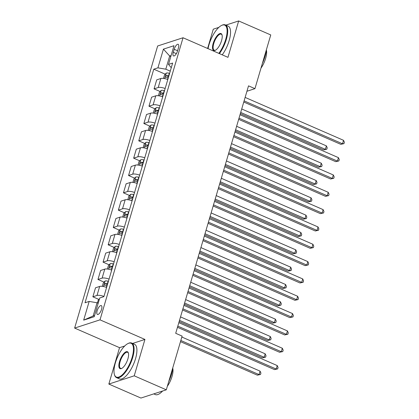 <?xml version="1.0" encoding="UTF-8"?>
<svg xmlns="http://www.w3.org/2000/svg" width="419" height="419" viewBox="0 0 419 419"><rect width="100%" height="100%" fill="white"/><g stroke="black" fill="none" stroke-linecap="round" stroke-linejoin="round"><path stroke-width="0.63" d="M101.56 309.316A4.834 1.823 -66.4 0 0 101.293 305.592A4.834 1.823 -66.4 0 0 97.166 310.741A4.834 1.823 -66.4 0 0 97.428 314.459A4.834 1.823 -66.4 0 0 101.56 309.316M124.694 346L119.551 347.67L108.84 384.061L140.925 398.05L166.306 389.817L182.118 336.096L175.702 333.299L248.525 85.858L254.946 88.655L270.753 34.939L238.668 20.95L225.825 25.119M119.551 347.67L74.629 328.082L157.654 45.985L183.035 37.752L100.01 319.849L74.629 328.082M218.823 27.387L213.287 29.183L207.609 48.468M174.184 49.274L173.283 52.328A4.688 1.765 -66.4 0 0 173.539 55.931A4.688 1.765 -66.4 0 0 177.541 50.945L178.436 47.897A4.688 1.765 -66.4 0 0 178.18 44.288A4.688 1.765 -66.4 0 0 174.184 49.274L177.593 50.762M171.093 55.565L169.674 56.02L165.798 69.193L157.921 67.841L153.773 69.187L85.026 302.769L89.174 301.423L97.056 302.769L93.18 315.942L94.594 315.481M157.921 67.841L163.431 49.128L173.995 45.702L168.485 64.416L171.266 67.716M89.174 301.423L83.669 320.137L94.233 316.706L99.738 297.993L103.891 296.647L172.638 63.07L168.485 64.416M108.84 384.061L134.221 375.822L166.306 389.817M134.221 375.822L144.932 339.437L100.01 319.849M183.035 37.752L227.957 57.34L238.668 20.95M246.938 91.253L254.946 88.655M170.811 56.518L169.674 56.02L163.431 49.128M170.261 71.136L165.798 69.193M98.187 303.267L97.056 302.769M153.773 69.187L165.227 74.184M167.804 79.484A6.044 1.77 -163.6 0 0 160.865 78.51L156.716 79.856L154.061 88.87L160.131 91.515M103.954 296.427A6.044 1.77 -163.6 0 0 97.014 295.453L92.866 296.804L98.931 299.449M92.866 296.804L95.516 287.79L99.664 286.444A6.044 1.77 -163.6 0 1 106.609 287.418M109.055 279.096A6.044 1.77 -163.6 0 0 102.116 278.127L97.962 279.473L104.032 282.118M97.962 279.473L100.618 270.464L104.766 269.118A6.044 1.77 -163.6 0 1 111.705 270.087M114.157 261.77A6.044 1.77 -163.6 0 0 107.217 260.801L103.064 262.147L109.129 264.792M103.064 262.147L105.719 253.134L109.867 251.788A6.044 1.77 -163.6 0 1 116.807 252.762M119.253 244.445A6.044 1.77 -163.6 0 0 112.313 243.47L108.165 244.816L114.23 247.461M108.165 244.816L110.815 235.808L114.968 234.462A6.044 1.77 -163.6 0 1 121.908 235.431M124.354 227.114A6.044 1.77 -163.6 0 0 117.414 226.145L113.266 227.491L119.331 230.136M113.266 227.491L115.916 218.482L120.064 217.131A6.044 1.77 -163.6 0 1 127.004 218.105M129.455 209.788A6.044 1.77 -163.6 0 0 122.516 208.814L118.362 210.16L124.433 212.805M118.362 210.16L121.018 201.151L125.166 199.805A6.044 1.77 -163.6 0 1 132.105 200.774M134.557 192.457A6.044 1.77 -163.6 0 0 127.612 191.488L123.464 192.834L129.529 195.479M123.464 192.834L126.114 183.826L130.267 182.48A6.044 1.77 -163.6 0 1 137.207 183.449M139.653 175.132A6.044 1.77 -163.6 0 0 132.713 174.163L128.565 175.509L134.63 178.154M128.565 175.509L131.215 166.495L135.363 165.149A6.044 1.77 -163.6 0 1 142.308 166.123M144.754 157.806A6.044 1.77 -163.6 0 0 137.814 156.832L133.661 158.178L139.731 160.823M133.661 158.178L136.316 149.169L140.465 147.823A6.044 1.77 -163.6 0 1 147.404 148.792M149.855 140.475A6.044 1.77 -163.6 0 0 142.916 139.506L138.762 140.852L144.827 143.497M138.762 140.852L141.418 131.838L145.566 130.492A6.044 1.77 -163.6 0 1 152.506 131.466M154.951 123.149A6.044 1.77 -163.6 0 0 148.012 122.175L143.864 123.521L149.929 126.166M143.864 123.521L146.514 114.513L150.667 113.167A6.044 1.77 -163.6 0 1 157.607 114.136M160.053 105.818A6.044 1.77 -163.6 0 0 153.113 104.85L148.965 106.196L155.03 108.84M148.965 106.196L151.615 97.187L155.763 95.836A6.044 1.77 -163.6 0 1 162.708 96.81M165.154 88.493A6.044 1.77 -163.6 0 0 158.214 87.519L154.061 88.87M83.669 320.137L93.18 315.942M144.932 339.437L132.603 343.433M243.764 102.032L340.788 144.335L342.506 143.78L244.104 100.879M343.522 140.313L344.371 142.251L343.962 143.633L342.506 143.78L343.522 140.313L245.125 97.412M343.962 143.633L340.788 144.335M163.499 78.421L164.536 74.896L166.317 73.068A4.007 1.173 16.4 0 1 169.339 73.257L169.616 73.32M240.365 113.591L323.641 149.902L325.354 149.342L326.375 145.88L241.726 108.971M168.841 75.954L168.564 75.886A4.007 1.173 -163.6 0 0 166.212 75.603C165.311 76.237 165.149 76.792 165.725 77.269A4.007 1.173 16.4 0 1 168.071 77.552L168.354 77.62M166.212 75.603L168.061 76.41A2.043 0.597 16.4 0 1 168.679 76.515M240.705 112.433L325.354 149.342L326.815 149.201L323.641 149.902M326.375 145.88L327.223 147.813L326.815 149.201M238.668 119.363L335.687 161.666L337.405 161.106L239.008 118.205M338.426 157.644L339.275 159.576L338.866 160.964L337.405 161.106L338.426 157.644L240.024 114.738M338.866 160.964L335.687 161.666M233.566 136.688L330.591 178.992L332.304 178.436L233.907 135.531M333.325 174.969L334.173 176.902L333.765 178.29L332.304 178.436L333.325 174.969L234.928 132.069M333.765 178.29L330.591 178.992M228.465 154.019L325.49 196.322L327.202 195.762L228.805 152.862M328.224 192.3L329.072 194.233L328.664 195.621L327.202 195.762L328.224 192.3L229.827 149.394M328.664 195.621L325.49 196.322M158.398 95.747L159.435 92.227L161.215 90.394A4.007 1.173 16.4 0 1 164.238 90.583L164.52 90.651M235.263 130.922L318.54 167.228L320.257 166.673L321.273 163.206L236.625 126.297M163.745 93.285L163.462 93.217A4.007 1.173 -163.6 0 0 161.116 92.929C160.21 93.563 160.048 94.118 160.624 94.594A4.007 1.173 16.4 0 1 162.97 94.877L163.253 94.945M161.116 92.929L162.96 93.736A2.043 0.597 16.4 0 1 163.578 93.846M235.604 129.764L320.257 166.673L321.713 166.526L318.54 167.228M321.273 163.206L322.122 165.144L321.713 166.526M153.302 113.078L154.333 109.553L156.114 107.725A4.007 1.173 16.4 0 1 159.136 107.908L159.419 107.976M230.162 148.247L313.438 184.559L315.156 183.999L316.177 180.537L231.524 143.628M158.644 110.611L158.361 110.543A4.007 1.173 -163.6 0 0 156.015 110.26C155.114 110.894 154.951 111.449 155.522 111.92A4.007 1.173 16.4 0 1 157.874 112.208L158.152 112.276M156.015 110.26L157.858 111.066A2.043 0.597 16.4 0 1 158.476 111.171M230.502 147.09L315.156 183.999L316.617 183.857L313.438 184.559M316.177 180.537L317.021 182.469L316.617 183.857M148.2 130.403L149.237 126.884L151.018 125.051A4.007 1.173 16.4 0 1 154.035 125.239L154.318 125.307M225.066 165.573L308.342 201.885L310.055 201.329L311.076 197.862L226.422 160.954M153.543 127.936L153.26 127.874A4.007 1.173 -163.6 0 0 150.913 127.586C150.012 128.219 149.85 128.774 150.426 129.251A4.007 1.173 16.4 0 1 152.773 129.534L153.055 129.602M150.913 127.586L152.762 128.392A2.043 0.597 16.4 0 1 153.38 128.502M225.406 164.421L310.055 201.329L311.516 201.183L308.342 201.885M311.076 197.862L311.925 199.795L311.516 201.183M223.369 171.345L320.388 213.648L322.106 213.093L223.704 170.187M323.122 209.626L323.971 211.558L323.562 212.946L322.106 213.093L323.122 209.626L224.725 166.725M323.562 212.946L320.388 213.648M143.099 147.729L144.136 144.209L145.917 142.376A4.007 1.173 16.4 0 1 148.939 142.565L149.222 142.633M219.965 182.904L303.241 219.21L304.953 218.655L305.975 215.188L221.326 178.279M148.446 145.267L148.164 145.199A4.007 1.173 -163.6 0 0 145.812 144.916C144.911 145.55 144.749 146.1 145.325 146.577A4.007 1.173 16.4 0 1 147.671 146.865L147.954 146.928M145.812 144.916L147.661 145.718A2.043 0.597 16.4 0 1 148.279 145.828M220.305 181.746L304.953 218.655L306.415 218.509L303.241 219.21M305.975 215.188L306.823 217.126L306.415 218.509M218.838 53.365A18.441 6.945 -66.4 0 0 225.731 39.323A18.441 6.945 -66.4 0 0 221.51 25.465A18.441 6.945 -66.4 0 0 208.992 44.754A18.441 6.945 -66.4 0 0 208.054 48.662M221.51 25.465L221.997 25.224A18.892 7.113 113.6 0 1 225.296 24.889A18.892 7.113 113.6 0 1 226.323 39.423A18.892 7.113 113.6 0 1 219.409 53.611M221.546 40.68A9.218 3.472 113.6 0 1 215.287 50.322A9.218 3.472 113.6 0 1 213.177 43.393A9.218 3.472 113.6 0 1 217.948 34.845A9.218 3.472 113.6 0 1 222.023 34.877A9.218 3.472 113.6 0 1 221.546 40.68M222.091 35.154A8.768 3.3 -66.4 0 0 221.248 34.169A8.768 3.3 -66.4 0 0 213.769 43.497A8.768 3.3 -66.4 0 0 214.245 50.238A8.768 3.3 -66.4 0 0 215.539 50.186M266.395 49.746A18.892 7.113 113.6 0 1 265.08 56.324A18.892 7.113 113.6 0 1 262.394 63.342M266.374 49.971A13.602 5.122 113.6 0 1 265.636 58.388A13.602 5.122 113.6 0 1 260.974 68.161M225.296 24.889L228.119 26.119A18.892 7.113 113.6 0 1 229.146 40.653A18.892 7.113 113.6 0 1 222.232 54.842M132.095 357.459A18.441 6.945 -66.4 0 0 127.874 343.606A18.441 6.945 -66.4 0 0 115.361 362.891A18.441 6.945 -66.4 0 0 114.408 374.492A18.441 6.945 -66.4 0 0 122.547 374.555A18.441 6.945 -66.4 0 0 132.095 357.459M127.874 343.606L128.361 343.365A18.892 7.113 113.6 0 1 131.666 343.025A18.892 7.113 113.6 0 1 132.687 357.559A18.892 7.113 113.6 0 1 116.561 377.66A18.892 7.113 113.6 0 1 114.565 375.01L114.408 374.492M127.91 358.816A9.218 3.472 113.6 0 1 121.657 368.463A9.218 3.472 113.6 0 1 119.541 361.534A9.218 3.472 113.6 0 1 124.317 352.987A9.218 3.472 113.6 0 1 128.387 353.018A9.218 3.472 113.6 0 1 127.91 358.816M128.46 353.29A8.768 3.3 -66.4 0 0 127.617 352.306A8.768 3.3 -66.4 0 0 120.133 361.634A8.768 3.3 -66.4 0 0 120.609 368.38A8.768 3.3 -66.4 0 0 121.903 368.327M172.764 367.887A18.892 7.113 113.6 0 1 171.45 374.46A18.892 7.113 113.6 0 1 168.763 381.484M172.743 368.107A13.602 5.122 113.6 0 1 172 376.529A13.602 5.122 113.6 0 1 167.343 386.302M131.666 343.025L134.489 344.256A18.892 7.113 113.6 0 1 135.51 358.79A18.892 7.113 113.6 0 1 119.384 378.891L116.561 377.66M162.598 391.016A18.892 7.113 113.6 0 1 155.323 394.562L153.768 393.881M218.268 188.67L315.292 230.974L317.005 230.419L218.608 187.518M318.026 226.951L318.875 228.889L318.466 230.272L317.005 230.419L318.026 226.951L219.624 184.051M318.466 230.272L315.292 230.974M213.166 206.001L310.191 248.305L311.904 247.749L213.507 204.844M312.925 244.282L313.773 246.215L313.365 247.603L311.904 247.749L312.925 244.282L214.528 201.377M313.365 247.603L310.191 248.305M208.065 223.327L305.09 265.63L306.808 265.075L208.405 222.17M307.824 261.608L308.672 263.546L308.264 264.928L306.808 265.075L307.824 261.608L209.427 218.708M308.264 264.928L305.09 265.63M202.969 240.658L299.988 282.961L301.706 282.401L203.309 239.5M302.728 278.939L303.571 280.871L303.167 282.259L301.706 282.401L302.728 278.939L204.325 236.033M303.167 282.259L299.988 282.961M197.868 257.984L294.892 300.287L296.605 299.732L198.208 256.826M297.626 296.264L298.475 298.197L298.066 299.585L296.605 299.732L297.626 296.264L199.229 253.364M298.066 299.585L294.892 300.287M137.998 165.06L139.035 161.535L140.815 159.707A4.007 1.173 16.4 0 1 143.837 159.896L144.12 159.958M214.863 200.23L298.139 236.541L299.857 235.986L300.873 232.519L216.225 195.61M143.345 162.593L143.062 162.525A4.007 1.173 -163.6 0 0 140.716 162.242C139.815 162.876 139.647 163.431 140.224 163.908A4.007 1.173 16.4 0 1 142.57 164.19L142.853 164.258M140.716 162.242L142.56 163.049A2.043 0.597 16.4 0 1 143.178 163.153M215.204 199.077L299.857 235.986L301.313 235.839L298.139 236.541M300.873 232.519L301.722 234.451L301.313 235.839M132.902 182.385L133.939 178.866L135.719 177.033A4.007 1.173 16.4 0 1 138.736 177.221L139.019 177.289M209.767 217.561L293.038 253.867L294.756 253.312L295.777 249.844L211.124 212.936M138.244 179.924L137.961 179.856A4.007 1.173 -163.6 0 0 135.615 179.568C134.714 180.201 134.551 180.757 135.122 181.233A4.007 1.173 16.4 0 1 137.474 181.516L137.757 181.584M135.615 179.568L137.463 180.374A2.043 0.597 16.4 0 1 138.081 180.484M210.102 216.403L294.756 253.312L296.217 253.165L293.038 253.867M295.777 249.844L296.626 251.782L296.217 253.165M127.8 199.716L128.837 196.192L130.618 194.364A4.007 1.173 16.4 0 1 133.64 194.547L133.918 194.615M204.666 234.886L287.942 271.198L289.655 270.637L290.676 267.175L206.028 230.267M133.142 197.249L132.865 197.181A4.007 1.173 -163.6 0 0 130.513 196.899C129.612 197.532 129.45 198.087 130.026 198.559A4.007 1.173 16.4 0 1 132.373 198.847L132.655 198.915M130.513 196.899L132.362 197.705A2.043 0.597 16.4 0 1 132.98 197.81M205.006 233.729L289.655 270.637L291.116 270.496L287.942 271.198M290.676 267.175L291.524 269.108L291.116 270.496M122.699 217.042L123.736 213.522L125.517 211.689A4.007 1.173 16.4 0 1 128.539 211.878L128.822 211.946M199.564 252.217L282.841 288.523L284.553 287.968L285.575 284.501L200.926 247.592M128.046 214.58L127.764 214.512A4.007 1.173 -163.6 0 0 125.417 214.224C124.511 214.858 124.349 215.413 124.925 215.89A4.007 1.173 16.4 0 1 127.271 216.173L127.554 216.241M125.417 214.224L127.261 215.031A2.043 0.597 16.4 0 1 127.879 215.141M199.905 251.06L284.553 287.968L286.015 287.822L282.841 288.523M285.575 284.501L286.423 286.434L286.015 287.822M117.603 234.368L118.635 230.848L120.415 229.02A4.007 1.173 16.4 0 1 123.437 229.203L123.72 229.272M194.463 269.543L277.739 305.849L279.457 305.294L280.479 301.832L195.825 264.923M122.945 231.906L122.662 231.838A4.007 1.173 -163.6 0 0 120.316 231.555C119.415 232.189 119.247 232.744 119.824 233.215A4.007 1.173 16.4 0 1 122.175 233.503L122.453 233.572M120.316 231.555L122.159 232.356A2.043 0.597 16.4 0 1 122.777 232.466M194.804 268.385L279.457 305.294L280.919 305.152L277.739 305.849M280.479 301.832L281.322 303.765L280.919 305.152M192.766 275.309L289.791 317.612L291.504 317.057L193.107 274.157M292.525 313.59L293.373 315.528L292.965 316.911L291.504 317.057L292.525 313.59L194.128 270.69M292.965 316.911L289.791 317.612M112.502 251.699L113.539 248.179L115.319 246.346A4.007 1.173 16.4 0 1 118.336 246.534L118.619 246.602M189.367 286.868L272.643 323.18L274.356 322.625L275.377 319.158L190.724 282.249M117.844 249.232L117.561 249.169A4.007 1.173 -163.6 0 0 115.215 248.881C114.314 249.514 114.151 250.07 114.727 250.546A4.007 1.173 16.4 0 1 117.074 250.829L117.357 250.897M115.215 248.881L117.063 249.687A2.043 0.597 16.4 0 1 117.681 249.797M189.707 285.716L274.356 322.625L275.817 322.478L272.643 323.18M275.377 319.158L276.226 321.09L275.817 322.478M187.665 292.64L284.69 334.943L286.407 334.388L188.005 291.483M287.424 330.921L288.272 332.854L287.863 334.242L286.407 334.388L287.424 330.921L189.027 288.015M287.863 334.242L284.69 334.943M107.4 269.024L108.437 265.505L110.218 263.671A4.007 1.173 16.4 0 1 113.24 263.86L113.518 263.928M184.266 304.199L267.542 340.506L269.255 339.95L270.276 336.483L185.627 299.575M112.742 266.563L112.465 266.494A4.007 1.173 -163.6 0 0 110.113 266.212C109.212 266.84 109.05 267.395 109.626 267.872A4.007 1.173 16.4 0 1 111.973 268.16L112.255 268.223M110.113 266.212L111.962 267.013A2.043 0.597 16.4 0 1 112.58 267.123M184.606 303.042L269.255 339.95L270.716 339.804L267.542 340.506M270.276 336.483L271.124 338.421L270.716 339.804M182.569 309.966L279.588 352.269L281.306 351.714L182.909 308.813M282.327 348.247L283.176 350.184L282.767 351.567L281.306 351.714L282.327 348.247L183.925 305.346M282.767 351.567L279.588 352.269M102.299 286.355L103.336 282.83L105.117 281.002A4.007 1.173 16.4 0 1 108.139 281.186L108.421 281.254M179.164 321.525L262.441 357.836L264.159 357.276L265.175 353.814L180.526 316.905M107.646 283.888L107.364 283.82A4.007 1.173 -163.6 0 0 105.017 283.537C104.111 284.171 103.949 284.726 104.525 285.203A4.007 1.173 16.4 0 1 106.871 285.486L107.154 285.554M105.017 283.537L106.861 284.344A2.043 0.597 16.4 0 1 107.479 284.449M179.505 320.367L264.159 357.276L265.615 357.135L262.441 357.836M265.175 353.814L266.023 355.747L265.615 357.135M177.467 327.297L274.492 369.6L276.205 369.039L177.808 326.139M277.226 365.578L278.075 367.51L277.666 368.898L276.205 369.039L277.226 365.578L178.829 322.672M277.666 368.898L274.492 369.6M99.481 298.883L98.24 300.161L97.423 302.932M180.484 341.653L257.339 375.162L259.057 374.607L260.079 371.14L181.841 337.028M180.825 340.495L259.057 374.607L260.518 374.46L257.339 375.162M260.079 371.14L260.927 373.072L260.518 374.46M158.214 87.519L160.865 78.51M153.113 104.85L155.763 95.836M148.012 122.175L150.667 113.167M142.916 139.506L145.566 130.492M137.814 156.832L140.465 147.823M132.713 174.163L135.363 165.149M127.612 191.488L130.267 182.48M122.516 208.814L125.166 199.805M117.414 226.145L120.064 217.131M112.313 243.47L114.968 234.462M107.217 260.801L109.867 251.788M102.116 278.127L104.766 269.118M97.014 295.453L99.664 286.444M176.352 53.663L173.283 52.328M166.27 73.11L164.657 78.599M168.071 77.552L167.532 79.385M169.339 73.257L168.564 75.886M161.174 90.441L159.555 95.93M162.97 94.877L162.431 96.71M164.238 90.583L163.462 93.217M156.072 107.767L154.454 113.256M157.874 112.208L157.334 114.041M159.136 107.908L158.361 110.543M150.971 125.098L149.358 130.581M152.773 129.534L152.233 131.367M154.035 125.239L153.26 127.874M145.87 142.423L144.256 147.912M147.671 146.865L147.132 148.693M148.939 142.565L148.164 145.199M140.774 159.754L139.155 165.238M142.57 164.19L142.036 166.024M143.837 159.896L143.062 162.525M135.672 177.08L134.059 182.569M137.474 181.516L136.934 183.349M138.736 177.221L137.961 179.856M130.571 194.406L128.958 199.894M132.373 198.847L131.833 200.68M133.64 194.547L132.865 197.181M125.47 211.736L123.856 217.22M127.271 216.173L126.732 218.006M128.539 211.878L127.764 214.512M120.373 229.062L118.755 234.551M122.175 233.503L121.636 235.331M123.437 229.203L122.662 231.838M115.272 246.393L113.659 251.877M117.074 250.829L116.534 252.662M118.336 246.534L117.561 249.169M110.171 263.719L108.558 269.208M111.973 268.16L111.433 269.988M113.24 263.86L112.465 266.494M105.075 281.044L103.456 286.533M106.871 285.486L106.337 287.319M108.139 281.186L107.364 283.82"/></g></svg>
